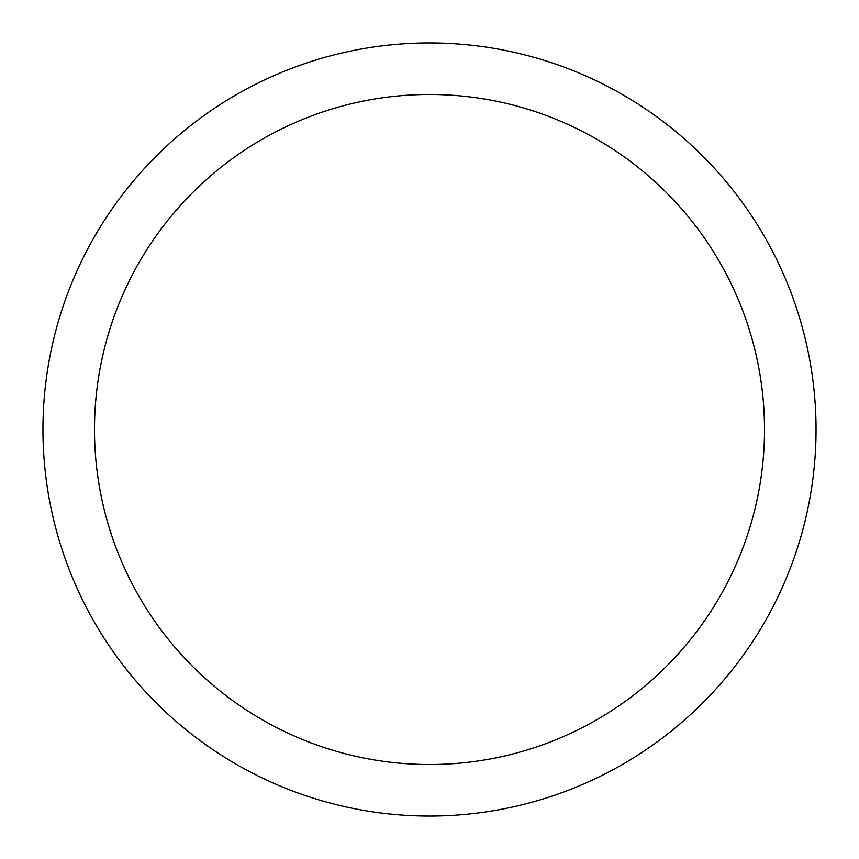 <?xml version="1.0" encoding="UTF-8"?>
<svg xmlns="http://www.w3.org/2000/svg" width="859" height="859" viewBox="0 0 859 859"><rect width="100%" height="100%" fill="white"/><g stroke="black" fill="none" stroke-linecap="round" stroke-linejoin="round"><path stroke-width="1.29" d="M429.5 42.95A386.55 386.55 0 0 1 816.05 429.5A386.55 386.55 0 0 1 429.5 816.05A386.55 386.55 0 0 1 42.95 429.5A386.55 386.55 0 0 1 429.5 42.95M429.5 94.49A335.01 335.01 0 0 1 764.51 429.5A335.01 335.01 0 0 1 429.5 764.51A335.01 335.01 0 0 1 94.49 429.5A335.01 335.01 0 0 1 429.5 94.49"/></g></svg>
